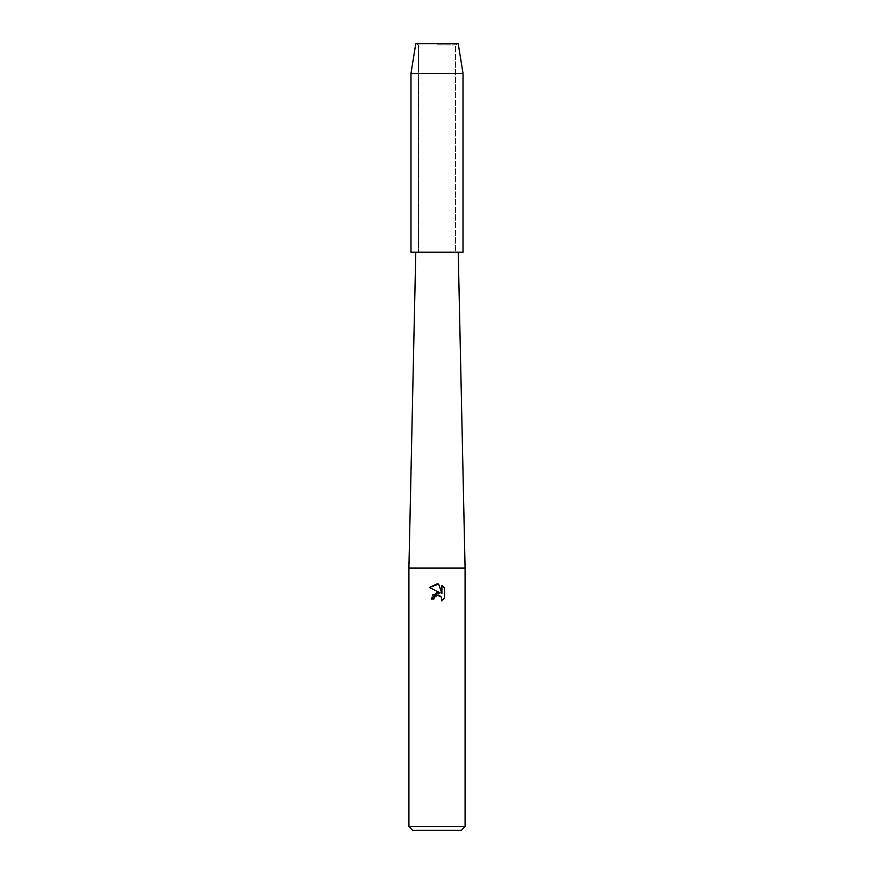<?xml version="1.0" encoding="UTF-8"?>
<svg xmlns="http://www.w3.org/2000/svg" width="874" height="874" viewBox="0 0 874 874"><rect width="100%" height="100%" fill="white"/><g stroke="black" fill="none" stroke-linecap="round" stroke-linejoin="round"><path stroke-width="0.66" stroke-dasharray="4.37 3.28" d="M437 44.88L455.583 44.88L437 44.88M463.012 252.215L437 252.215L455.583 252.215L455.583 44.88L458.227 43.7L415.773 43.7L458.227 43.7L455.583 44.88L455.583 252.215L437 252.215L458.227 252.215L410.988 252.215M465.088 568.1L408.912 568.1M465.088 826.553L408.912 826.553M461.352 830.3L412.648 830.3M434.116 597.608L435.558 595.762M444.516 597.98L444.516 588.005M432.521 595.052L431.188 599.094L433.843 599.094M429.484 587.546L440.223 592.834M441.348 597.008L441.49 600.875M441.905 585.372L441.905 593.457L438.628 584.018M463.012 73.427L410.988 73.427M418.417 44.88L418.417 252.215L418.417 44.88L415.773 43.7L418.417 44.88"/><path stroke-width="1.31" d="M458.227 43.7L415.773 43.7L458.227 43.7L463.012 73.427L463.012 252.215L410.988 252.215L410.988 73.427L463.012 73.427M415.773 252.215L408.912 568.1L465.088 568.1L465.088 826.553L408.912 826.553L412.648 830.3L461.352 830.3L465.088 826.553M438.628 584.018L429.495 587.546L437 583.843L438.628 584.018L441.905 593.457L441.905 585.372L444.516 588.005L444.516 597.98L441.49 600.875L441.61 597.521L439.425 595.336L437.874 595.03L434.269 597.259L433.843 599.094L431.188 599.094L437 592.452L440.223 592.834L429.484 587.546M433.843 599.094L434.116 597.608M441.49 600.875L444.516 597.98M440.223 592.834L432.521 595.052M435.558 595.762L436.913 595.15M436.934 595.139L441.348 597.008M444.516 588.005L441.905 585.372M458.227 252.215L465.088 568.1M408.912 568.1L408.912 826.553M415.773 43.7L410.988 73.427"/></g></svg>
